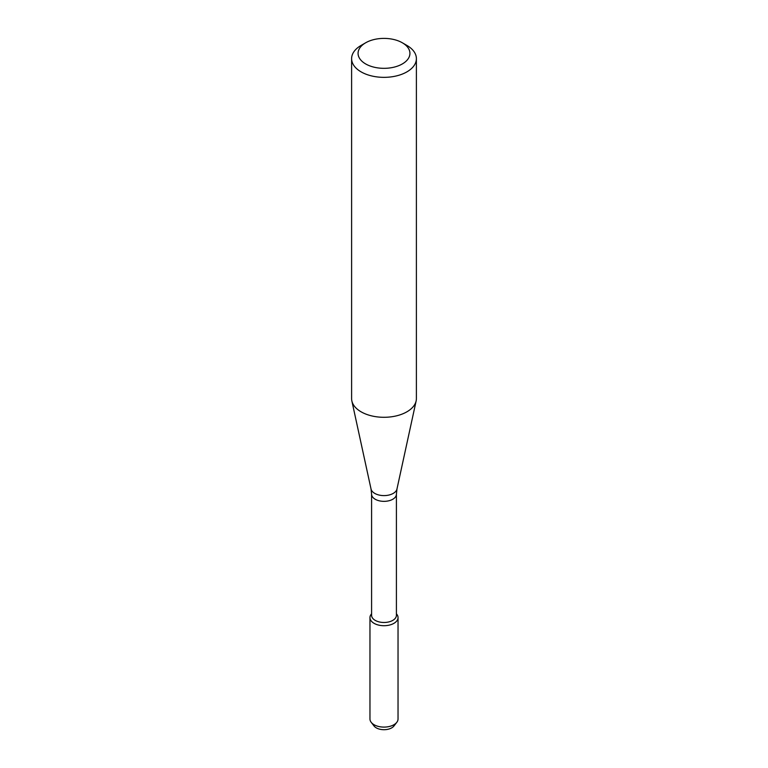 <?xml version="1.0" encoding="UTF-8"?>
<svg xmlns="http://www.w3.org/2000/svg" width="768" height="768" viewBox="0 0 768 768"><rect width="100%" height="100%" fill="white"/><g stroke="black" fill="none" stroke-linecap="round" stroke-linejoin="round"><path stroke-width="1.15" d="M396.413 613.786L396.816 614.294A14.035 8.102 180 0 1 393.926 623.338A14.035 8.102 180 0 1 376.042 624.278A14.035 8.102 180 0 1 371.184 614.294L371.587 613.786M371.587 494.179A12.413 7.171 180 0 0 379.248 500.803A12.413 7.171 180 0 0 392.784 499.248A12.413 7.171 180 0 0 396.413 494.179L396.413 615.312A12.413 7.171 180 0 1 392.784 620.381A12.413 7.171 180 0 1 379.248 621.936A12.413 7.171 180 0 1 371.587 615.312L371.587 494.179L371.03 488.995L351.859 400.925A32.39 18.701 180 0 1 351.61 398.592L351.61 58.656A32.39 18.701 180 0 1 361.094 45.427L365.674 42.778A25.91 14.957 180 0 1 402.326 42.778A25.91 14.957 180 0 1 402.326 63.946A25.91 14.957 180 0 1 365.674 63.946A25.91 14.957 180 0 1 365.674 42.778M402.326 42.778L406.906 45.427A32.39 18.701 180 0 1 416.39 58.656L416.39 398.592A32.39 18.701 180 0 1 416.141 400.925A32.39 18.701 180 0 1 406.906 411.811A32.39 18.701 180 0 1 373.498 416.285A32.39 18.701 180 0 1 351.859 400.925M416.39 58.656A32.39 18.701 180 0 1 406.906 71.875A32.39 18.701 180 0 1 371.606 75.926A32.39 18.701 180 0 1 351.61 58.656M396.413 613.824A14.035 8.102 180 0 1 398.035 617.606L398.035 718.992A14.035 8.102 180 0 1 396.816 722.304L393.965 725.971A10.915 6.307 180 0 1 391.718 727.862A10.915 6.307 180 0 1 374.035 725.971L371.184 722.304A14.035 8.102 180 0 1 369.965 718.992L369.965 617.606A14.035 8.102 180 0 1 371.587 613.824M396.816 722.304A14.035 8.102 180 0 1 393.926 724.723A14.035 8.102 180 0 1 371.184 722.304M398.035 617.606A14.035 8.102 180 0 1 393.926 623.338A14.035 8.102 180 0 1 378.624 625.094A14.035 8.102 180 0 1 369.965 617.606M396.413 494.179L396.97 488.995A13.075 7.546 180 0 1 393.245 493.392A13.075 7.546 180 0 1 379.757 495.197A13.075 7.546 180 0 1 371.03 488.995M396.97 488.995L416.141 400.925"/></g></svg>
